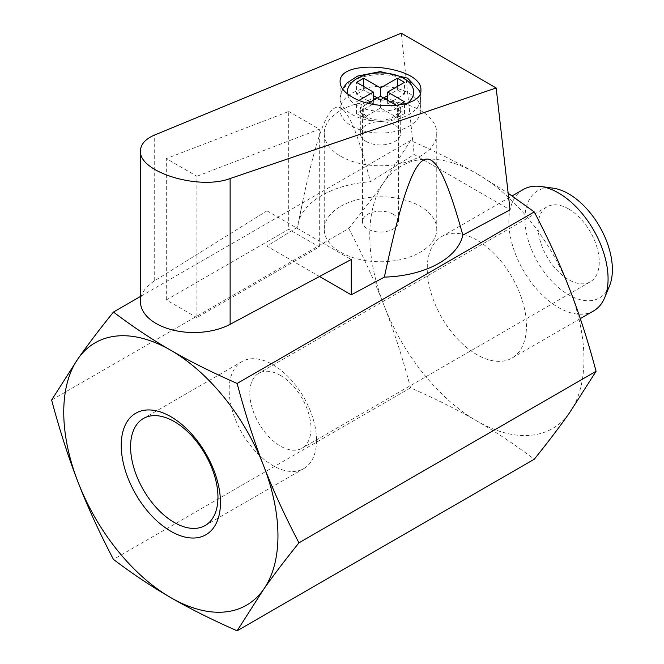 <?xml version="1.0" encoding="UTF-8"?>
<svg xmlns="http://www.w3.org/2000/svg" width="664" height="664" viewBox="0 0 664 664"><rect width="100%" height="100%" fill="white"/><g stroke="black" fill="none" stroke-linecap="round" stroke-linejoin="round"><path stroke-width="0.5" stroke-dasharray="3.32 2.49" d="M396.557 105.46L397.338 105.908L398.533 105.219M359.075 100.322L356.535 101.791L363.681 105.908L368.246 103.269M409.065 93.25A40.388 23.323 180 0 1 420.901 109.734A40.388 23.323 180 0 1 380.505 133.057A40.388 23.323 180 0 1 340.117 109.734A40.388 23.323 180 0 1 365.051 88.196A40.388 23.323 180 0 1 409.065 93.25M393.262 102.38A18.028 10.408 180 0 1 398.541 109.734A18.028 10.408 180 0 1 380.505 120.151A18.028 10.408 180 0 1 362.478 109.734A18.028 10.408 180 0 1 373.608 100.123A18.028 10.408 180 0 1 393.262 102.38M393.262 214.273A18.028 10.408 180 0 1 398.541 221.627A18.028 10.408 180 0 1 380.505 232.043A18.028 10.408 180 0 1 362.478 221.627A18.028 10.408 180 0 1 373.608 212.015A18.028 10.408 180 0 1 393.262 214.273M387.651 95.608L397.338 90.013L404.476 94.13L387.651 103.85L404.476 113.569L397.338 117.686L380.505 107.975L363.681 117.686L356.535 113.569L373.367 103.85L356.535 94.13L356.535 82.353M373.367 103.85L373.367 100.314M377.451 97.957L380.505 99.725L383.568 97.957M356.535 94.13L363.681 90.013L373.367 95.608M356.535 113.569L356.535 101.791M363.681 117.686L363.681 105.908M380.505 107.975L380.505 99.725M397.338 117.686L397.338 105.908M404.476 113.569L404.476 101.791M387.651 103.85L387.651 100.314M404.476 94.13L404.476 82.353M397.338 90.013L397.338 86.478M363.681 90.013L363.681 86.478M297.655 227.063L302.659 201.665L298.144 223.635A82.942 47.891 180 0 0 297.655 227.063L266.969 246.17L319.484 276.49M298.144 223.635A82.942 47.891 180 0 1 370.404 181.745L414.17 154.488L510.052 209.841M340.732 206.313A56.257 32.478 180 0 1 402.035 199.266A56.257 32.478 180 0 1 436.763 229.279A56.257 32.478 180 0 1 402.035 259.284A56.257 32.478 180 0 1 340.732 252.245A56.257 32.478 180 0 1 324.248 229.279A56.257 32.478 180 0 1 340.732 206.313M302.659 201.665C328.174 81.68 343.454 77.182 370.404 181.745M266.969 246.17L266.969 210.837L154.704 280.764A53.369 30.818 0 0 0 140.469 301.713M401.288 33.2L414.17 154.488M266.969 210.837L351.248 259.491M196.909 317.608L166.307 299.945L288.707 229.279L319.309 246.942L196.909 317.608L196.909 176.275L166.307 158.605L288.707 111.494L288.707 229.279M166.307 299.945L166.307 158.605M288.707 111.494L319.309 129.165L196.909 176.275M319.309 246.942L319.309 129.165M351.945 126.226A40.388 23.323 0 0 0 395.968 131.281A40.388 23.323 0 0 0 420.901 109.734A40.388 23.323 0 0 0 380.505 86.42A40.388 23.323 0 0 0 340.117 109.734A40.388 23.323 0 0 0 351.945 126.226M366.229 117.984A20.194 11.662 0 0 0 388.232 120.508A20.194 11.662 0 0 0 400.707 109.734A20.194 11.662 0 0 0 380.505 98.081A20.194 11.662 0 0 0 360.311 109.734A20.194 11.662 0 0 0 366.229 117.984M366.229 141.54A20.194 11.662 0 0 0 388.232 144.063A20.194 11.662 0 0 0 400.707 133.298A20.194 11.662 0 0 0 380.505 121.636A20.194 11.662 0 0 0 360.311 133.298A20.194 11.662 0 0 0 366.229 141.54M340.732 156.264A56.257 32.478 0 0 0 402.035 163.302A56.257 32.478 0 0 0 436.763 133.298A56.257 32.478 0 0 0 380.505 100.812A56.257 32.478 0 0 0 324.248 133.298A56.257 32.478 0 0 0 340.732 156.264M51.618 400.027L348.741 228.482C362.785 211.036 374.571 195.515 384.099 181.936L410.576 140.519C435.675 151.558 457.77 162.605 476.852 173.653A151.467 87.449 -120 0 0 384.099 181.936A151.467 87.449 -120 0 0 384.099 305.606A151.467 87.449 -120 0 0 476.852 420.993A151.467 87.449 -120 0 0 569.604 412.709A151.467 87.449 -120 0 0 569.604 289.039A151.467 87.449 -120 0 0 476.852 173.653L508.159 193.224M476.852 240.036A70.16 40.512 -120 0 0 441.776 236.558A70.16 40.512 -120 0 0 441.776 317.575A70.16 40.512 -120 0 0 511.936 358.087A70.16 40.512 -120 0 0 522.692 301.863A70.16 40.512 -120 0 0 476.852 240.036M348.741 228.482C362.785 255.258 374.571 280.972 384.099 305.606C393.677 330.224 402.508 357.639 410.576 387.859C435.675 398.906 457.77 409.945 476.852 420.993C495.983 432.015 515.115 444.764 534.246 459.256M410.576 387.859L113.453 559.403M410.576 140.519L140.469 296.459M523.373 189.447A70.16 40.512 -120 0 0 508.84 221.568A70.16 40.512 -120 0 0 539.467 292.177A70.16 40.512 -120 0 0 593.533 310.976M609.502 285.918A61.835 35.698 60 0 1 560.723 289.396A61.835 35.698 60 0 1 524.933 219.078A61.835 35.698 60 0 1 553.054 188.153M568.658 208.986A43.276 24.983 60 0 1 596.928 247.124A43.276 24.983 60 0 1 590.296 281.802A43.276 24.983 60 0 1 547.02 256.819A43.276 24.983 60 0 1 547.02 206.844A43.276 24.983 60 0 1 568.658 208.986M280.407 375.409A43.276 24.983 -120 0 0 258.769 373.259A43.276 24.983 -120 0 0 258.769 423.234A43.276 24.983 -120 0 0 302.045 448.217A43.276 24.983 -120 0 0 311.009 428.404A43.276 24.983 -120 0 0 280.407 375.409M316.537 440.323A61.785 35.673 60 0 1 303.747 468.61A61.785 35.673 60 0 1 241.962 432.936A61.785 35.673 60 0 1 241.962 361.598A61.785 35.673 60 0 1 289.57 378.148A61.785 35.673 60 0 1 316.537 440.323M407.48 103.227A33.175 19.156 180 0 1 371.898 110.573A33.175 19.156 180 0 1 347.488 93.923M409.065 81.473A40.388 23.323 180 0 1 420.901 97.957A40.388 23.323 180 0 1 380.505 121.28A40.388 23.323 180 0 1 340.117 97.957A40.388 23.323 180 0 1 365.051 76.418A40.388 23.323 180 0 1 409.065 81.473M154.704 280.764L154.704 134.983M420.901 90.262L420.901 109.734L420.329 93.425M340.117 82.104L340.117 109.734L340.117 97.957L342.491 88.835M398.541 221.627L398.541 109.734M362.478 221.627L362.478 109.734M360.311 109.734L360.311 133.298M400.707 109.734L400.707 133.298M324.248 133.298L324.248 229.279M436.763 133.298L436.763 229.279M511.936 358.087L580.303 318.612M441.776 236.558L512.135 195.938M547.02 206.844L258.769 373.259M590.296 281.802L302.045 448.217M205.159 525.523L303.747 468.61M143.382 418.511L241.962 361.598"/><path stroke-width="1" d="M398.533 105.219L404.476 101.791L387.651 92.072L404.476 82.353L397.338 78.236L380.505 87.947L363.681 78.236L356.535 82.353L373.367 92.072L359.075 100.322M368.246 103.269L380.505 96.197L396.557 105.46M373.367 100.314L373.367 92.072M383.568 97.957L387.651 95.608M373.367 95.608L377.451 97.957M387.651 100.314L387.651 92.072M397.338 86.478L397.338 78.236M380.505 96.197L380.505 87.947M363.681 86.478L363.681 78.236M319.484 276.49L351.248 294.833L384.348 277.112A82.942 47.891 180 0 0 462.833 235.114L510.052 209.841L496.157 87.972L230.126 178.533C198.702 190.535 138.461 171.926 140.469 150.828C140.668 144.237 145.416 138.959 154.704 134.983L401.288 33.2L496.157 87.972M140.469 150.828L140.469 301.713A53.369 30.818 0 0 0 172.491 329.95A53.369 30.818 0 0 0 230.126 324.314L351.248 259.491L351.248 294.833M462.833 235.114C431.924 123.529 415.266 132.443 384.348 277.112M351.945 96.902C375.26 111.419 422.478 106.879 420.901 90.262C422.852 65.753 338.167 57.195 340.117 82.104C340.3 87.399 344.243 92.329 351.945 96.902M263.6 465.705A151.467 87.449 -120 0 0 170.847 350.318A151.467 87.449 -120 0 0 78.095 358.61A151.467 87.449 -120 0 0 78.095 482.28A151.467 87.449 -120 0 0 170.847 597.666A151.467 87.449 -120 0 0 263.6 589.375A151.467 87.449 -120 0 0 263.6 465.705C273.136 490.347 284.922 516.053 298.958 542.828C284.922 560.283 273.136 575.796 263.6 589.375L237.123 630.8C212.032 619.753 189.937 608.705 170.847 597.666C151.716 586.644 132.584 573.887 113.453 559.403C99.417 532.628 87.631 506.914 78.095 482.28C68.525 457.662 59.694 430.247 51.618 400.027L78.095 358.61C87.631 345.023 99.417 329.51 113.453 312.055C132.584 326.547 151.716 339.304 170.847 350.318C189.937 361.365 212.032 372.413 237.123 383.46C245.199 413.68 254.03 441.095 263.6 465.705M220.465 502.64A70.16 40.512 60 0 1 146.047 509.288A70.16 40.512 60 0 1 146.047 410.053A70.16 40.512 60 0 1 220.465 502.64M237.123 630.8L534.246 459.256C548.29 441.801 560.076 426.288 569.604 412.709L596.081 371.284C588.014 341.064 579.182 313.649 569.604 289.039C560.076 264.397 548.29 238.691 534.246 211.916L237.123 383.46M596.081 371.284L298.958 542.828M508.159 193.224L534.246 211.916M140.469 296.459L113.453 312.055M580.303 318.612L593.533 310.976A70.16 40.512 -120 0 0 604.804 297.414A70.16 40.512 -120 0 0 558.457 192.925A70.16 40.512 -120 0 0 540.753 186.476A70.16 40.512 -120 0 0 523.373 189.447L512.135 195.938M540.753 186.476L553.054 188.153A61.835 35.698 60 0 1 612.382 269.567A61.835 35.698 60 0 1 609.502 285.918L604.804 297.414M130.584 446.797A61.785 35.673 -120 0 0 157.551 508.973A61.785 35.673 -120 0 0 205.159 525.523A61.785 35.673 -120 0 0 217.958 497.236A61.785 35.673 -120 0 0 190.991 435.061A61.785 35.673 -120 0 0 143.382 418.511A61.785 35.673 -120 0 0 130.584 446.797M347.488 93.923A33.175 19.156 180 0 1 366.345 74.75A33.175 19.156 180 0 1 403.969 78.526A33.175 19.156 180 0 1 407.48 103.227M230.126 324.314L230.126 178.533M420.329 93.425L419.324 90.47L407.572 78.169L380.298 71.596L357.564 76.094L347.006 82.959L342.491 88.835"/></g></svg>
